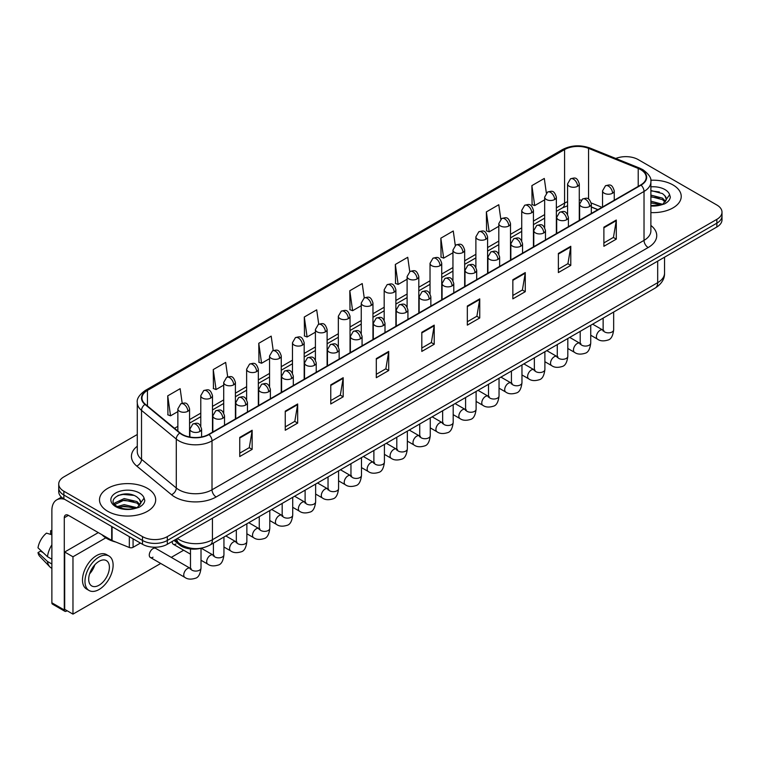 <?xml version="1.0" encoding="UTF-8"?>
<svg xmlns="http://www.w3.org/2000/svg" width="760" height="760" viewBox="0 0 760 760"><rect width="100%" height="100%" fill="white"/><g stroke="black" fill="none" stroke-linecap="round" stroke-linejoin="round"><path stroke-width="1.14" d="M597.835 209.703L591.327 207.062M201.409 548.14A17.556 10.136 180 0 1 179.427 544.815L174.049 540.379M672.989 184.946A28.091 16.216 0 0 0 650.769 180.253A28.091 16.216 0 0 1 672.989 184.946A28.091 16.216 0 0 1 681.226 196.412A28.091 16.216 0 0 0 672.989 184.946M147.459 488.357A28.091 16.216 0 0 0 116.85 484.842A28.091 16.216 0 0 0 99.503 499.823A28.091 16.216 0 0 0 107.73 511.3A28.091 16.216 0 0 0 138.349 514.814A28.091 16.216 0 0 0 155.686 499.823A28.091 16.216 0 0 0 147.459 488.357A28.091 16.216 0 0 0 116.85 484.842A28.091 16.216 0 0 0 99.503 499.823A28.091 16.216 0 0 0 107.73 511.3A28.091 16.216 0 0 0 138.349 514.814A28.091 16.216 0 0 0 155.686 499.823A28.091 16.216 0 0 0 147.459 488.357M640.718 169.651A18.724 10.811 180 0 1 646.2 177.298A18.724 10.811 180 0 1 640.718 184.946L208.706 434.368A18.724 10.811 180 0 1 180.12 432.924L145.35 404.253A18.724 10.811 180 0 1 141.968 398.059A18.724 10.811 180 0 1 147.45 390.412L564.585 149.577A18.724 10.811 180 0 1 588.563 148.371L638.219 168.445A18.724 10.811 180 0 1 640.718 169.651M641.05 169.461A19.2 11.086 0 0 0 638.486 168.216L588.839 148.152A19.2 11.086 0 0 0 564.253 149.387L147.117 390.222A19.2 11.086 0 0 0 144.97 404.415L179.74 433.077A19.2 11.086 0 0 0 209.028 434.558L641.05 185.136A19.2 11.086 0 0 0 641.05 169.461M137.284 434.501L63.868 476.89A17.556 10.136 0 0 0 58.729 484.063L58.729 491.701A17.556 10.136 0 0 0 63.868 498.873L142.49 544.264L142.49 540.445A17.556 10.136 0 0 0 167.323 540.445L716.861 223.174A17.556 10.136 0 0 0 722 216.001A17.556 10.136 0 0 1 716.861 223.174L167.323 540.445A17.556 10.136 0 0 1 142.49 540.445L63.868 495.045L142.49 540.445L142.49 536.617A17.556 10.136 0 0 0 167.323 536.617L716.861 219.345A17.556 10.136 0 0 0 722 212.182A17.556 10.136 0 0 0 716.861 205.01L638.239 159.619A17.556 10.136 0 0 0 615.781 158.469M58.729 487.882A17.556 10.136 0 0 0 63.868 495.045A17.556 10.136 0 0 1 58.729 487.882M239.742 437.427L239.742 456.541L252.149 449.369L252.149 430.255L239.742 437.427M239.742 453.15L249.299 447.63L252.101 430.891A4.683 2.708 -120 0 0 252.149 430.255M249.213 447.678L252.149 449.369M285.256 411.141L285.256 430.255L297.673 423.092L297.673 403.978L285.256 411.141M285.256 426.863L294.813 421.344L297.616 404.615A4.683 2.708 -120 0 0 297.673 403.978M294.738 421.391L297.673 423.092M330.771 384.864L330.771 403.978L343.188 396.805L343.188 377.701L330.771 384.864M330.771 400.587L340.337 395.067L343.14 378.328A4.683 2.708 -120 0 0 343.188 377.701M340.252 395.115L343.188 396.805M376.295 358.587L376.295 377.701L388.712 370.528L388.712 351.415L376.295 358.587M376.295 374.309L385.852 368.79L388.654 352.051A4.683 2.708 -120 0 0 388.712 351.415M385.776 368.837L388.712 370.528M603.886 227.183L603.886 246.297L616.303 239.134L616.303 220.02L603.886 227.183M603.886 242.905L613.453 237.386L616.255 220.647A4.683 2.708 -120 0 0 616.303 220.02M613.367 237.434L616.303 239.134M558.372 253.46L558.372 272.574L570.779 265.411L570.779 246.297L558.372 253.46M558.372 269.183L567.929 263.663L570.731 246.933A4.683 2.708 -120 0 0 570.779 246.297M567.843 263.71L570.779 265.411M512.848 279.747L512.848 298.86L525.264 291.688L525.264 272.574L512.848 279.747M512.848 295.469L522.414 289.949L525.217 273.21A4.683 2.708 -120 0 0 525.264 272.574M522.329 289.997L525.264 291.688M467.333 306.023L467.333 325.137L479.75 317.974L479.75 298.86L467.333 306.023M467.333 321.746L476.89 316.226L479.693 299.488A4.683 2.708 -120 0 0 479.75 298.86M476.805 316.274L479.75 317.974M421.809 332.3L421.809 351.415L434.226 344.251L434.226 325.137L421.809 332.3M421.809 348.023L431.376 342.503L434.178 325.774A4.683 2.708 -120 0 0 434.226 325.137M431.291 342.551L434.226 344.251M650.883 212.582A28.091 16.216 0 0 0 681.226 196.412A28.091 16.216 0 0 1 650.883 212.582M58.729 484.063A17.556 10.136 0 0 0 63.868 491.226L142.49 536.617M273.21 350.531L271.187 336.129L258.77 343.292L258.97 362.292M227.696 376.874L225.673 362.406L213.256 369.578L213.456 388.569M182.191 403.247L180.148 388.683L167.732 395.856L167.931 414.856M409.754 271.643L407.74 257.288L395.333 264.452L395.533 283.452M455.278 245.404L453.264 231.002L440.847 238.174L441.047 257.174M500.811 219.193L498.778 204.725L486.372 211.898L486.571 230.888M546.345 193.011L544.303 178.448L531.886 185.611L532.086 204.611M318.725 324.206L316.702 309.842L304.294 317.015L304.494 336.015M364.24 297.91L362.226 283.565L349.809 290.738L350.008 309.728M349.809 290.738L352.611 310.707L361.256 305.71M352.611 310.707L349.809 309.652M395.333 264.452L398.135 284.42L407.103 279.243M398.135 284.42L395.333 283.375M440.847 238.174L443.65 258.144L452.95 252.776M443.65 258.144L440.847 257.099M486.372 211.898L489.174 231.866L498.807 226.299M489.174 231.866L486.372 230.812M531.886 185.611L534.688 205.58L544.654 199.832M534.688 205.58L531.886 204.535M304.294 317.015L307.097 336.984L315.409 332.187M307.097 336.984L304.294 335.939M258.77 343.292L261.573 363.261L269.553 358.653M261.573 363.261L258.77 362.216M213.256 369.578L216.059 389.548L223.706 385.13M216.059 389.548L213.256 388.493M167.732 395.856L170.534 415.824L177.859 411.597M170.534 415.824L167.732 414.779M142.49 544.264A17.556 10.136 0 0 0 167.323 544.264L716.861 226.993A17.556 10.136 0 0 0 722 219.83L722 212.182M666.168 200.184L666.358 199.281A13.233 7.638 0 0 0 664.867 195.748L662.501 193.591L650.883 190.513M650.883 205.532L660.678 205.038L664.392 203.956C667.973 202.122 669.95 199.832 670.339 197.087L669.617 194.721L662.929 204.089M650.883 201.153L662.625 204.307M650.883 202.673L661.153 204.934M650.883 195.092L662.482 198.141L665.561 201.343M650.883 196.602L662.482 199.661L665.047 202.065M664.867 195.748L666.349 199.462M650.883 190.883L659.338 191.957M650.883 196.945L659.205 197.989M650.883 203.015L659.205 204.06M101.935 534.707A29.26 16.891 0 0 0 106.903 538.536A29.26 16.891 0 0 0 115.9 542.07M140.629 503.604L140.828 502.692A13.233 7.638 0 0 0 139.327 499.168L136.961 497.011C124.764 488.385 104.453 499.643 116.993 506.331C122.113 509.105 128.165 509.817 135.147 508.45L138.861 507.376C142.434 505.542 144.419 503.253 144.809 500.507L144.077 498.132L137.398 507.5M117.382 506.559L124.174 504.64L137.085 507.718M133.674 507.471L123.13 506.568L118.94 507.328L124.174 506.16L135.622 508.354M114.418 504.108L114.817 502.958L124.174 498.569L136.952 501.562L140.02 504.754M114.779 504.545L124.174 500.089L136.952 503.072L139.517 505.476M139.327 499.168L140.818 502.873M117.942 495.482L123.13 494.428L133.807 495.368M118.921 501.258L123.13 500.498L133.674 501.4M133.076 538.831L133.076 547.314L140.419 543.067M64.743 499.377A23.408 13.518 -120 0 0 56.715 499.861A23.408 13.518 -120 0 0 51.87 510.578L51.87 602.803L64.287 609.966L64.287 517.75A5.852 3.382 60 0 1 65.493 515.071A5.852 3.382 60 0 1 68.419 515.356L111.691 540.341L111.691 526.481M64.287 609.966A2.926 1.691 120 0 0 64.885 611.306L52.478 604.143A2.926 1.691 -60 0 1 51.87 602.803M64.885 611.306A2.926 1.691 120 0 0 66.348 611.163L67.098 610.736M133.076 547.314A2.926 1.691 180 0 1 129.333 547.504L112.081 540.531A2.926 1.691 180 0 1 111.691 540.341M150.366 557.479L184.841 577.381A5.263 3.04 -60 0 1 184.034 573.154A5.263 3.04 -60 0 1 187.473 568.518A5.263 3.04 -60 0 1 187.71 568.385A5.263 3.04 -60 0 1 190.105 568.252L155.638 548.35A5.263 3.04 120 0 0 153.007 548.615A5.263 3.04 120 0 0 149.559 553.251A5.263 3.04 120 0 0 150.366 557.479A5.263 3.04 120 0 0 153.007 557.213M172.216 541.433A5.263 3.04 120 0 0 173.299 544.236A5.263 3.04 120 0 0 175.93 543.98M105.782 537.842L72.969 556.785L72.969 614.128L160.73 563.454M171.266 557.375L183.654 550.221M98.296 532.608L64.695 552.007L64.695 609.349L72.969 614.128M72.969 556.785L64.695 552.007M99.047 585.219A14.63 8.446 120 0 0 108.604 572.327A14.63 8.446 120 0 0 106.362 560.595A14.63 8.446 120 0 0 99.047 561.327A14.63 8.446 120 0 0 89.48 574.218A14.63 8.446 120 0 0 91.732 585.941A14.63 8.446 120 0 0 99.047 585.219M89.585 573.876A14.63 8.446 120 0 0 94.838 564.784M51.87 531.116L50.625 530.736L50.625 533.672L51.87 534.394M108.993 556.035L106.504 554.6A19.893 11.486 120 0 0 96.558 555.589A19.893 11.486 120 0 0 83.562 573.125A19.893 11.486 120 0 0 86.611 589.067L89.091 590.501A19.893 11.486 120 0 0 99.047 589.513A19.893 11.486 120 0 0 112.043 571.986A19.893 11.486 120 0 0 108.993 556.035A19.893 11.486 120 0 0 99.047 557.023A19.893 11.486 120 0 0 86.041 574.56A19.893 11.486 120 0 0 89.091 590.501M51.87 544.797A19.313 11.153 120 0 0 47.471 556.69L38 547.827A15.219 8.787 120 0 1 46.493 533.13L51.87 534.755M51.87 559.227L47.471 556.69M43.12 552.625L40.546 551.142L38 552.606L47.471 561.469L51.87 564.005M47.471 561.469A19.313 11.153 120 0 0 49.856 566.865A19.313 11.153 120 0 0 51.319 568.014L51.87 568.337M51.87 530.394A15.219 8.787 120 0 0 50.625 530.736M38 552.606A15.219 8.787 120 0 0 39.795 556.396L49.856 566.865M179.427 543.542L179.427 544.815M650.883 225.454A29.26 16.891 180 0 1 648.166 247.541L216.153 496.964A5.852 3.382 60 0 1 212.011 489.792L644.024 240.369A23.408 13.518 0 0 0 650.883 230.812L650.883 181.887A23.408 13.518 180 0 1 644.024 191.444A5.852 3.382 -120 0 0 641.05 185.136M216.153 496.964A29.26 16.891 180 0 1 174.772 496.964A29.26 16.891 180 0 1 171.494 494.703L136.724 466.041A29.26 16.891 180 0 1 137.284 446.215M178.904 489.792A23.408 13.518 0 0 0 212.011 489.792L212.011 440.866A23.408 13.518 180 0 1 176.282 439.061L141.522 410.39A23.408 13.518 180 0 1 137.284 402.638L137.284 451.573A23.408 13.518 0 0 0 141.522 459.325L176.282 487.986A23.408 13.518 0 0 0 178.904 489.792M650.883 181.887C651.662 178.23 648.973 174.154 642.817 169.651L639.739 168.159A5.852 2.736 112 0 0 638.486 168.216M639.739 168.159L590.083 148.086C580.393 144.656 571.197 145.15 562.486 149.577A5.852 3.382 60 0 1 564.253 149.387M147.117 390.222A5.852 3.382 -120 0 0 145.35 390.402C139.28 394.772 136.591 398.848 137.284 402.638M144.97 404.415A5.852 3.914 129.5 0 0 141.522 410.39L141.522 459.325A5.852 3.914 -50.5 0 1 136.724 466.041M590.083 148.086A5.852 2.736 112 0 0 588.839 148.152M179.74 433.077A5.852 3.914 129.5 0 0 176.282 439.061L176.282 487.986A5.852 3.914 -50.5 0 1 171.494 494.703M209.028 434.558A5.852 3.382 60 0 1 212.011 440.866L644.024 191.444L644.024 240.369A5.852 3.382 60 0 0 648.166 247.541M167.323 536.617L167.323 544.264M716.861 219.345L716.861 226.993M63.868 491.226L63.868 498.873M147.45 390.412L147.45 405.983M638.219 168.445L638.219 186.39M588.563 148.371L588.563 199.111M601.977 207.309L591.214 202.958M581.181 200.108A18.724 10.811 0 0 0 579.281 199.965M567.577 201.695A18.724 10.811 0 0 0 564.585 203.1L556.358 207.85M564.585 149.577L564.585 203.1A10.535 6.08 60 0 1 562.4 207.917L556.358 211.413M544.654 214.605L533.434 221.084M521.731 227.839L510.511 234.317M498.807 241.072L487.587 247.551M475.883 254.305L464.664 260.784M452.95 267.548L441.731 274.027M430.027 280.782L418.808 287.261M407.103 294.015L395.884 300.495M384.18 307.249L372.96 313.728M361.256 320.492L350.037 326.971M338.333 333.726L327.113 340.204M315.409 346.959L304.18 353.438M292.476 360.192L281.257 366.671M269.553 373.426L258.334 379.905M246.63 386.669L235.41 393.148M223.706 399.902L212.486 406.381M200.782 413.136L189.563 419.615M177.859 426.369L174.515 428.298M421.809 332.909L434.178 325.774M467.333 306.631L479.693 299.488M512.848 280.345L525.217 273.21M558.372 254.068L570.731 246.933M603.886 227.791L616.255 220.647M376.295 359.185L388.654 352.051M330.771 385.472L343.14 378.328M285.256 411.749L297.616 404.615M239.742 438.026L252.101 430.891M177.384 538.46A23.408 13.518 0 0 0 179.322 539.723A23.408 13.518 0 0 0 212.429 539.723L657.685 282.663A23.408 13.518 0 0 0 664.544 273.106C664.715 278.91 661.618 283.879 655.262 288.021L209.998 545.082A11.704 6.755 60 0 0 212.429 539.723L212.429 518.225M657.685 261.155L657.685 282.663A11.704 6.755 60 0 1 655.262 288.021M176.748 538.821A11.704 7.828 129.5 0 0 178.838 543.077L174.942 539.866M612.541 193.23A5.852 3.382 0 0 0 614.251 190.845C611.876 183.34 609.567 184.832 605.473 185.773A5.852 3.382 60 0 1 608.399 186.067A5.852 3.382 -120 0 1 612.541 193.23A5.852 3.382 0 0 1 604.257 193.23A5.852 3.382 0 0 1 602.547 190.845L605.473 185.773M590.739 335.236L597.493 339.14A5.263 3.04 -60 0 1 596.686 334.913A5.263 3.04 -60 0 1 600.125 330.277A5.263 3.04 -60 0 1 600.352 330.144A5.263 3.04 -60 0 1 602.756 330.011L592.639 324.168M603.431 330.543L602.965 330.933L603.136 329.792A5.263 3.04 -0 0 0 604.675 331.949A5.263 3.04 -0 0 0 611.885 332.082A5.263 3.04 -0 0 0 613.662 329.792C612.94 335.91 611.049 339.33 607.981 340.043C603.582 341.382 600.086 341.078 597.493 339.14M577.572 186.285A5.852 3.382 0 0 0 579.281 183.891C576.906 176.386 574.598 177.878 570.503 178.828A5.852 3.382 60 0 1 573.429 179.113A5.852 3.382 -120 0 1 577.572 186.285A5.852 3.382 0 0 1 569.297 186.285A5.852 3.382 0 0 1 567.577 183.891L570.503 178.828M589.608 206.473A5.852 3.382 0 0 0 591.327 204.079C588.952 196.574 586.644 198.065 582.549 199.016A5.852 3.382 60 0 1 585.475 199.3A5.852 3.382 -120 0 1 589.608 206.473A5.852 3.382 0 0 1 581.333 206.473A5.852 3.382 0 0 1 579.623 204.079L582.549 199.016M567.815 348.479L574.56 352.374A5.263 3.04 -60 0 1 573.753 348.156A5.263 3.04 -60 0 1 577.201 343.51A5.263 3.04 -60 0 1 577.429 343.387A5.263 3.04 -60 0 1 579.832 343.254L569.715 337.411M580.507 343.776L580.042 344.166L580.203 343.035A5.263 3.04 -0 0 0 581.751 345.183A5.263 3.04 -0 0 0 588.952 345.315A5.263 3.04 -0 0 0 590.739 343.035C590.017 349.144 588.126 352.564 585.058 353.276C580.659 354.616 577.163 354.312 574.56 352.374M566.684 219.707A5.852 3.382 0 0 0 568.404 217.312C566.029 209.807 563.721 211.309 559.626 212.249A5.852 3.382 60 0 1 562.552 212.534A5.852 3.382 -120 0 1 566.684 219.707A5.852 3.382 0 0 1 558.41 219.707A5.852 3.382 0 0 1 556.7 217.312L559.626 212.249M544.892 361.712L551.636 365.608A5.263 3.04 -60 0 1 550.829 361.389A5.263 3.04 -60 0 1 554.278 356.744A5.263 3.04 -60 0 1 554.505 356.62A5.263 3.04 -60 0 1 556.909 356.488L546.792 350.645M557.583 357.019L557.108 357.409L557.279 356.269A5.263 3.04 -0 0 0 558.828 358.416A5.263 3.04 -0 0 0 566.029 358.549A5.263 3.04 -0 0 0 567.815 356.269C567.093 362.387 565.202 365.798 562.134 366.519C557.736 367.859 554.23 367.555 551.636 365.608M543.761 232.94A5.852 3.382 0 0 0 545.481 230.555C543.106 223.041 540.797 224.542 536.702 225.482A5.852 3.382 60 0 1 539.628 225.777A5.852 3.382 -120 0 1 543.761 232.94A5.852 3.382 0 0 1 535.486 232.94A5.852 3.382 0 0 1 533.776 230.555L536.702 225.482M521.968 374.946L528.713 378.841A5.263 3.04 -60 0 1 527.906 374.623A5.263 3.04 -60 0 1 531.344 369.977A5.263 3.04 -60 0 1 531.582 369.854A5.263 3.04 -60 0 1 533.986 369.721L523.858 363.878M534.66 370.253L534.185 370.642L534.356 369.502A5.263 3.04 -0 0 0 535.895 371.649A5.263 3.04 -0 0 0 543.106 371.783A5.263 3.04 -0 0 0 544.892 369.502C544.169 375.62 542.279 379.041 539.211 379.753C534.803 381.092 531.306 380.788 528.713 378.841M520.837 246.173A5.852 3.382 0 0 0 522.547 243.789C520.172 236.284 517.864 237.775 513.769 238.716A5.852 3.382 60 0 1 516.695 239.01A5.852 3.382 -120 0 1 520.837 246.173A5.852 3.382 0 0 1 512.563 246.173A5.852 3.382 0 0 1 510.844 243.789L513.769 238.716M499.044 388.18L505.789 392.074A5.263 3.04 -60 0 1 504.982 387.856A5.263 3.04 -60 0 1 508.421 383.22A5.263 3.04 -60 0 1 508.658 383.087A5.263 3.04 -60 0 1 511.053 382.954L500.935 377.112M511.736 383.486L511.261 383.876L511.433 382.736A5.263 3.04 -0 0 0 512.971 384.892A5.263 3.04 -0 0 0 520.182 385.016A5.263 3.04 -0 0 0 521.968 382.736C521.246 388.854 519.346 392.274 516.287 392.986C511.879 394.326 508.383 394.022 505.789 392.074M554.648 199.519A5.852 3.382 0 0 0 556.358 197.125C553.983 189.62 551.674 191.121 547.58 192.061A5.852 3.382 60 0 1 550.506 192.346A5.852 3.382 -120 0 1 554.648 199.519A5.852 3.382 0 0 1 546.373 199.519A5.852 3.382 0 0 1 544.654 197.125L547.58 192.061M531.725 212.752A5.852 3.382 0 0 0 533.434 210.368C531.059 202.853 528.751 204.355 524.656 205.295A5.852 3.382 60 0 1 527.582 205.589A5.852 3.382 -120 0 1 531.725 212.752A5.852 3.382 0 0 1 523.44 212.752A5.852 3.382 0 0 1 521.731 210.368L524.656 205.295M508.792 225.986A5.852 3.382 0 0 0 510.511 223.601C508.136 216.096 505.828 217.588 501.733 218.528A5.852 3.382 60 0 1 504.659 218.823A5.852 3.382 -120 0 1 508.792 225.986A5.852 3.382 0 0 1 500.517 225.986A5.852 3.382 0 0 1 498.807 223.601L501.733 218.528M669.617 194.721A16.739 9.662 0 0 0 664.971 189.582A16.739 9.662 0 0 0 650.883 186.836M650.883 205.989A16.739 9.662 0 0 0 660.678 205.038M144.077 498.132A16.739 9.662 0 0 0 139.431 492.993A16.739 9.662 0 0 0 115.757 492.993A16.739 9.662 0 0 0 115.757 506.663A16.739 9.662 0 0 0 135.147 508.45M64.287 517.75L68.419 515.356M112.081 526.708L112.081 540.531M129.333 547.504L129.333 536.664M497.914 259.416A5.852 3.382 0 0 0 499.624 257.022C497.249 249.517 494.94 251.009 490.846 251.959A5.852 3.382 60 0 1 493.772 252.244A5.852 3.382 -120 0 1 497.914 259.416A5.852 3.382 0 0 1 489.639 259.416A5.852 3.382 0 0 1 487.92 257.022L490.846 251.959M476.111 401.423L482.866 405.317A5.263 3.04 -60 0 1 482.058 401.09A5.263 3.04 -60 0 1 485.498 396.454A5.263 3.04 -60 0 1 485.735 396.33A5.263 3.04 -60 0 1 488.129 396.188L478.012 390.345M488.813 396.72L488.338 397.109L488.509 395.979A5.263 3.04 -0 0 0 490.048 398.126A5.263 3.04 -0 0 0 497.258 398.259A5.263 3.04 -0 0 0 499.044 395.979C498.322 402.087 496.422 405.507 493.354 406.22C488.956 407.559 485.459 407.255 482.866 405.317M474.99 272.65A5.852 3.382 0 0 0 476.7 270.256C474.325 262.751 472.017 264.242 467.923 265.192A5.852 3.382 60 0 1 470.849 265.477A5.852 3.382 -120 0 1 474.99 272.65A5.852 3.382 0 0 1 466.706 272.65A5.852 3.382 0 0 1 464.997 270.256L467.923 265.192M453.188 414.656L459.942 418.551A5.263 3.04 -60 0 1 459.135 414.333A5.263 3.04 -60 0 1 462.574 409.688A5.263 3.04 -60 0 1 462.811 409.564A5.263 3.04 -60 0 1 465.205 409.431L455.088 403.588M465.88 409.963L465.414 410.352L465.585 409.212A5.263 3.04 -0 0 0 467.124 411.359A5.263 3.04 -0 0 0 474.335 411.492A5.263 3.04 -0 0 0 476.111 409.212C475.389 415.33 473.499 418.741 470.43 419.463C466.032 420.793 462.536 420.498 459.942 418.551M452.058 285.883A5.852 3.382 0 0 0 453.777 283.499C451.402 275.984 449.094 277.485 444.999 278.426A5.852 3.382 60 0 1 447.925 278.72A5.852 3.382 -120 0 1 452.058 285.883A5.852 3.382 0 0 1 443.783 285.883A5.852 3.382 0 0 1 442.073 283.499L444.999 278.426M430.264 427.889L437.019 431.784A5.263 3.04 -60 0 1 436.212 427.566A5.263 3.04 -60 0 1 439.651 422.921A5.263 3.04 -60 0 1 439.878 422.798A5.263 3.04 -60 0 1 442.282 422.665L432.164 416.822M442.956 423.197L442.491 423.586L442.652 422.446A5.263 3.04 -0 0 0 444.201 424.593A5.263 3.04 -0 0 0 451.411 424.726A5.263 3.04 -0 0 0 453.188 422.446C452.466 428.564 450.575 431.974 447.507 432.697C443.108 434.036 439.612 433.732 437.019 431.784M485.868 239.229A5.852 3.382 0 0 0 487.587 236.835C485.212 229.33 482.904 230.821 478.809 231.771A5.852 3.382 60 0 1 481.735 232.056A5.852 3.382 -120 0 1 485.868 239.229A5.852 3.382 0 0 1 477.594 239.229A5.852 3.382 0 0 1 475.883 236.835L478.809 231.771M462.945 252.462A5.852 3.382 0 0 0 464.664 250.069C462.289 242.564 459.98 244.055 455.876 245.005A5.852 3.382 60 0 1 458.812 245.29A5.852 3.382 -120 0 1 462.945 252.462A5.852 3.382 0 0 1 454.67 252.462A5.852 3.382 0 0 1 452.95 250.069L455.876 245.005M440.021 265.696A5.852 3.382 0 0 0 441.731 263.302C439.356 255.797 437.048 257.298 432.953 258.238A5.852 3.382 60 0 1 435.879 258.523A5.852 3.382 -120 0 1 440.021 265.696A5.852 3.382 0 0 1 431.747 265.696A5.852 3.382 0 0 1 430.027 263.302L432.953 258.238M429.134 299.117A5.852 3.382 0 0 0 430.853 296.733C428.478 289.227 426.17 290.719 422.075 291.659A5.852 3.382 60 0 1 425.001 291.954A5.852 3.382 -120 0 1 429.134 299.117A5.852 3.382 0 0 1 420.859 299.117A5.852 3.382 0 0 1 419.149 296.733L422.075 291.659M407.341 441.123L414.086 445.018A5.263 3.04 -60 0 1 413.278 440.8A5.263 3.04 -60 0 1 416.727 436.164A5.263 3.04 -60 0 1 416.955 436.031A5.263 3.04 -60 0 1 419.358 435.898L409.241 430.055M420.033 436.43L419.567 436.82L419.729 435.68A5.263 3.04 -0 0 0 421.277 437.836A5.263 3.04 -0 0 0 428.478 437.959A5.263 3.04 -0 0 0 430.264 435.68C429.542 441.798 427.652 445.217 424.584 445.93C420.185 447.269 416.689 446.965 414.086 445.018M406.21 312.351A5.852 3.382 0 0 0 407.93 309.966C405.555 302.461 403.247 303.952 399.152 304.893A5.852 3.382 60 0 1 402.078 305.188A5.852 3.382 -120 0 1 406.21 312.351A5.852 3.382 0 0 1 397.936 312.351A5.852 3.382 0 0 1 396.226 309.966L399.152 304.893M384.417 454.356L391.162 458.261A5.263 3.04 -60 0 1 390.355 454.034A5.263 3.04 -60 0 1 393.794 449.397A5.263 3.04 -60 0 1 394.031 449.264A5.263 3.04 -60 0 1 396.435 449.131L386.308 443.289M397.109 449.663L396.634 450.053L396.805 448.913A5.263 3.04 -0 0 0 398.354 451.07A5.263 3.04 -0 0 0 405.555 451.202A5.263 3.04 -0 0 0 407.341 448.913C406.619 455.031 404.728 458.451 401.66 459.163C397.262 460.503 393.756 460.199 391.162 458.261M383.287 325.594A5.852 3.382 0 0 0 384.997 323.199C382.622 315.695 380.313 317.186 376.219 318.136A5.852 3.382 60 0 1 379.145 318.421A5.852 3.382 -120 0 1 383.287 325.594A5.852 3.382 0 0 1 375.012 325.594A5.852 3.382 0 0 1 373.293 323.199L376.219 318.136M361.494 467.599L368.239 471.494A5.263 3.04 -60 0 1 367.431 467.276A5.263 3.04 -60 0 1 370.87 462.631A5.263 3.04 -60 0 1 371.108 462.507A5.263 3.04 -60 0 1 373.502 462.374L363.385 456.532M374.186 462.897L373.711 463.286L373.882 462.156A5.263 3.04 -0 0 0 375.421 464.303A5.263 3.04 -0 0 0 382.631 464.436A5.263 3.04 -0 0 0 384.417 462.156C383.695 468.264 381.795 471.684 378.736 472.397C374.328 473.736 370.832 473.433 368.239 471.494M360.363 338.827A5.852 3.382 0 0 0 362.073 336.433C359.698 328.928 357.39 330.429 353.295 331.369A5.852 3.382 60 0 1 356.221 331.654A5.852 3.382 -120 0 1 360.363 338.827A5.852 3.382 0 0 1 352.089 338.827A5.852 3.382 0 0 1 350.369 336.433L353.295 331.369M338.57 480.833L345.315 484.728A5.263 3.04 -60 0 1 344.508 480.51A5.263 3.04 -60 0 1 347.947 475.865A5.263 3.04 -60 0 1 348.184 475.741A5.263 3.04 -60 0 1 350.578 475.608L340.461 469.765M351.262 476.14L350.787 476.529L350.959 475.389A5.263 3.04 -0 0 0 352.498 477.536A5.263 3.04 -0 0 0 359.708 477.669A5.263 3.04 -0 0 0 361.494 475.389C360.772 481.507 358.872 484.918 355.813 485.64C351.405 486.979 347.909 486.675 345.315 484.728M337.44 352.06A5.852 3.382 0 0 0 339.15 349.676C336.775 342.161 334.466 343.662 330.372 344.603A5.852 3.382 60 0 1 333.298 344.897A5.852 3.382 -120 0 1 337.44 352.06A5.852 3.382 0 0 1 329.166 352.06A5.852 3.382 0 0 1 327.446 349.676L330.372 344.603M315.637 494.067L322.392 497.961A5.263 3.04 -60 0 1 321.584 493.743A5.263 3.04 -60 0 1 325.023 489.098A5.263 3.04 -60 0 1 325.261 488.975A5.263 3.04 -60 0 1 327.655 488.841L317.537 482.999M328.339 489.373L327.864 489.763L328.035 488.623A5.263 3.04 -0 0 0 329.574 490.77A5.263 3.04 -0 0 0 336.784 490.903A5.263 3.04 -0 0 0 338.57 488.623C337.849 494.741 335.948 498.161 332.88 498.873C328.481 500.213 324.985 499.909 322.392 497.961M417.097 278.93A5.852 3.382 0 0 0 418.808 276.545C416.433 269.04 414.124 270.531 410.029 271.472A5.852 3.382 60 0 1 412.955 271.767A5.852 3.382 -120 0 1 417.097 278.93A5.852 3.382 0 0 1 408.823 278.93A5.852 3.382 0 0 1 407.103 276.545L410.029 271.472M394.174 292.163A5.852 3.382 0 0 0 395.884 289.778C393.509 282.273 391.2 283.765 387.106 284.705A5.852 3.382 60 0 1 390.032 285A5.852 3.382 -120 0 1 394.174 292.163A5.852 3.382 0 0 1 385.89 292.163A5.852 3.382 0 0 1 384.18 289.778L387.106 284.705M371.241 305.406A5.852 3.382 0 0 0 372.96 303.012C370.585 295.507 368.277 296.998 364.183 297.948A5.852 3.382 60 0 1 367.108 298.233A5.852 3.382 -120 0 1 371.241 305.406A5.852 3.382 0 0 1 362.966 305.406A5.852 3.382 0 0 1 361.256 303.012L364.183 297.948M348.317 318.639A5.852 3.382 0 0 0 350.037 316.245C347.662 308.74 345.353 310.241 341.259 311.182A5.852 3.382 60 0 1 344.185 311.467A5.852 3.382 -120 0 1 348.317 318.639A5.852 3.382 0 0 1 340.043 318.639A5.852 3.382 0 0 1 338.333 316.245L341.259 311.182M325.394 331.873A5.852 3.382 0 0 0 327.113 329.488C324.738 321.974 322.43 323.475 318.335 324.416A5.852 3.382 60 0 1 321.262 324.71A5.852 3.382 -120 0 1 325.394 331.873A5.852 3.382 0 0 1 317.119 331.873A5.852 3.382 0 0 1 315.409 329.488L318.335 324.416M314.516 365.294A5.852 3.382 0 0 0 316.226 362.909C313.851 355.404 311.543 356.896 307.448 357.837A5.852 3.382 60 0 1 310.374 358.131A5.852 3.382 -120 0 1 314.516 365.294A5.852 3.382 0 0 1 306.233 365.294A5.852 3.382 0 0 1 304.522 362.909L307.448 357.837M292.714 507.3L299.469 511.195A5.263 3.04 -60 0 1 298.661 506.977A5.263 3.04 -60 0 1 302.1 502.341A5.263 3.04 -60 0 1 302.328 502.208A5.263 3.04 -60 0 1 304.731 502.075L294.614 496.233M305.406 502.607L304.94 502.997L305.111 501.856A5.263 3.04 -0 0 0 306.651 504.013A5.263 3.04 -0 0 0 313.861 504.136A5.263 3.04 -0 0 0 315.637 501.856C314.916 507.975 313.025 511.394 309.956 512.107C305.558 513.447 302.062 513.142 299.469 511.195M291.584 378.537A5.852 3.382 0 0 0 293.303 376.143C290.928 368.638 288.62 370.13 284.525 371.079A5.852 3.382 60 0 1 287.451 371.365A5.852 3.382 -120 0 1 291.584 378.537A5.852 3.382 0 0 1 283.309 378.537A5.852 3.382 0 0 1 281.599 376.143L284.525 371.079M269.791 520.543L276.535 524.438A5.263 3.04 -60 0 1 275.728 520.211A5.263 3.04 -60 0 1 279.176 515.575A5.263 3.04 -60 0 1 279.404 515.451A5.263 3.04 -60 0 1 281.808 515.308L271.69 509.466M282.483 515.841L282.017 516.23L282.178 515.1A5.263 3.04 -0 0 0 283.727 517.246A5.263 3.04 -0 0 0 290.928 517.38A5.263 3.04 -0 0 0 292.714 515.1C291.992 521.208 290.101 524.628 287.033 525.341C282.635 526.68 279.138 526.376 276.535 524.438M268.66 391.77A5.852 3.382 0 0 0 270.38 389.376C268.005 381.872 265.696 383.363 261.601 384.313A5.852 3.382 60 0 1 264.527 384.598A5.852 3.382 -120 0 1 268.66 391.77A5.852 3.382 0 0 1 260.385 391.77A5.852 3.382 0 0 1 258.675 389.376L261.601 384.313M246.867 533.776L253.612 537.672A5.263 3.04 -60 0 1 252.804 533.453A5.263 3.04 -60 0 1 256.253 528.808A5.263 3.04 -60 0 1 256.481 528.684A5.263 3.04 -60 0 1 258.885 528.552L248.767 522.709M259.559 529.083L259.084 529.473L259.255 528.333A5.263 3.04 -0 0 0 260.803 530.48A5.263 3.04 -0 0 0 268.005 530.613A5.263 3.04 -0 0 0 269.791 528.333C269.069 534.451 267.178 537.861 264.109 538.583C259.711 539.913 256.205 539.619 253.612 537.672M245.737 405.004A5.852 3.382 0 0 0 247.456 402.61C245.081 395.105 242.773 396.606 238.678 397.546A5.852 3.382 60 0 1 241.604 397.841A5.852 3.382 -120 0 1 245.737 405.004A5.852 3.382 0 0 1 237.462 405.004A5.852 3.382 0 0 1 235.752 402.61L238.678 397.546M223.943 547.01L230.689 550.905A5.263 3.04 -60 0 1 229.881 546.687A5.263 3.04 -60 0 1 233.32 542.042A5.263 3.04 -60 0 1 233.557 541.918A5.263 3.04 -60 0 1 235.961 541.785L225.834 535.942M236.635 542.317L236.16 542.707L236.332 541.567A5.263 3.04 -0 0 0 237.88 543.714A5.263 3.04 -0 0 0 245.081 543.846A5.263 3.04 -0 0 0 246.867 541.567C246.145 547.684 244.255 551.095 241.186 551.817C236.787 553.156 233.282 552.852 230.689 550.905M222.813 418.237A5.852 3.382 0 0 0 224.523 415.853C222.148 408.348 219.839 409.839 215.745 410.78A5.852 3.382 60 0 1 218.671 411.074A5.852 3.382 -120 0 1 222.813 418.237A5.852 3.382 0 0 1 214.538 418.237A5.852 3.382 0 0 1 212.819 415.853L215.745 410.78M201.02 560.244L207.765 564.139A5.263 3.04 -60 0 1 206.957 559.92A5.263 3.04 -60 0 1 210.397 555.284A5.263 3.04 -60 0 1 210.634 555.151A5.263 3.04 -60 0 1 213.028 555.019L201.21 548.197M213.712 555.55L213.237 555.94L213.408 554.8A5.263 3.04 -0 0 0 214.947 556.957A5.263 3.04 -0 0 0 222.157 557.08A5.263 3.04 -0 0 0 223.943 554.8C223.221 560.918 221.321 564.338 218.262 565.05C213.855 566.39 210.358 566.086 207.765 564.139M199.889 431.471A5.852 3.382 0 0 0 201.6 429.087C199.225 421.581 196.916 423.073 192.821 424.013A5.852 3.382 60 0 1 195.748 424.308A5.852 3.382 -120 0 1 199.889 431.471A5.852 3.382 0 0 1 191.615 431.471A5.852 3.382 0 0 1 189.895 429.087L192.821 424.013M190.788 568.784L190.314 569.173L190.484 568.033A5.263 3.04 -0 0 0 192.023 570.19A5.263 3.04 -0 0 0 199.234 570.323A5.263 3.04 -0 0 0 201.02 568.033C200.298 574.151 198.398 577.572 195.339 578.284C190.931 579.623 187.435 579.319 184.841 577.381M302.47 345.106A5.852 3.382 0 0 0 304.18 342.722C301.805 335.217 299.497 336.709 295.402 337.649A5.852 3.382 60 0 1 298.328 337.944A5.852 3.382 -120 0 1 302.47 345.106A5.852 3.382 0 0 1 294.196 345.106A5.852 3.382 0 0 1 292.476 342.722L295.402 337.649M279.547 358.34A5.852 3.382 0 0 0 281.257 355.955C278.882 348.45 276.573 349.942 272.479 350.892A5.852 3.382 60 0 1 275.405 351.177A5.852 3.382 -120 0 1 279.547 358.34A5.852 3.382 0 0 1 271.272 358.34A5.852 3.382 0 0 1 269.553 355.955L272.479 350.892M256.623 371.583A5.852 3.382 0 0 0 258.334 369.189C255.958 361.684 253.65 363.175 249.555 364.125A5.852 3.382 60 0 1 252.481 364.41A5.852 3.382 -120 0 1 256.623 371.583A5.852 3.382 0 0 1 248.349 371.583A5.852 3.382 0 0 1 246.63 369.189L249.555 364.125M233.7 384.816A5.852 3.382 0 0 0 235.41 382.423C233.035 374.917 230.726 376.418 226.632 377.359A5.852 3.382 60 0 1 229.558 377.644A5.852 3.382 -120 0 1 233.7 384.816A5.852 3.382 0 0 1 225.416 384.816A5.852 3.382 0 0 1 223.706 382.423L226.632 377.359M210.767 398.05A5.852 3.382 0 0 0 212.486 395.666C210.111 388.16 207.803 389.652 203.708 390.592A5.852 3.382 60 0 1 206.634 390.887A5.852 3.382 -120 0 1 210.767 398.05A5.852 3.382 0 0 1 202.493 398.05A5.852 3.382 0 0 1 200.782 395.666L203.708 390.592M187.843 411.284A5.852 3.382 0 0 0 189.563 408.899C187.188 401.394 184.88 402.885 180.785 403.826A5.852 3.382 60 0 1 183.711 404.12A5.852 3.382 -120 0 1 187.843 411.284A5.852 3.382 0 0 1 179.569 411.284A5.852 3.382 0 0 1 177.859 408.899L180.785 403.826M562.486 149.577L145.35 390.402M567.577 205.78L562.4 207.917M544.654 218.167L533.434 224.646M521.731 231.401L510.511 237.88M498.807 244.634L487.587 251.113M475.883 257.877L464.664 264.347M452.95 271.111L441.731 277.59M430.027 284.344L418.808 290.823M407.103 297.578L395.884 304.057M384.18 310.812L372.96 317.291M361.256 324.055L350.037 330.534M338.333 337.288L327.113 343.767M315.409 350.522L304.18 357M292.476 363.755L281.257 370.234M269.553 376.988L258.334 383.467M246.63 390.231L235.41 396.71M223.706 403.465L212.486 409.944M200.782 416.698L189.563 423.177M177.859 429.932L177.061 430.397M597.968 209.627L591.327 206.939M209.998 545.082C200.583 549.812 191.168 549.812 181.744 545.082L178.838 543.077M664.544 273.106L664.544 257.203M603.829 330.438L602.756 330.011M613.662 312.027L613.662 329.792M614.251 200.222L614.251 190.845M603.136 318.117L603.136 329.792M602.547 206.986L602.547 190.845M579.281 220.409L579.281 183.891M567.577 214.329L567.577 183.891M580.896 343.672L579.832 343.254M590.739 325.27L590.739 343.035M591.327 213.456L591.327 204.079M580.203 331.351L580.203 343.035M579.623 220.219L579.623 204.079M557.973 356.905L556.909 356.488M567.815 338.504L567.815 356.269M568.404 226.698L568.404 217.312M557.279 344.584L557.279 356.269M556.7 233.453L556.7 217.312M535.049 370.139L533.986 369.721M544.892 351.738L544.892 369.502M545.481 239.932L545.481 230.555M534.356 357.817L534.356 369.502M533.776 246.686L533.776 230.555M512.126 383.382L511.053 382.954M521.968 364.971L521.968 382.736M522.547 253.166L522.547 243.789M511.433 371.051L511.433 382.736M510.844 259.92L510.844 243.789M556.358 233.643L556.358 197.125M544.654 227.563L544.654 197.125M533.434 246.886L533.434 210.368M521.731 240.796L521.731 210.368M510.511 260.12L510.511 223.601M498.807 254.03L498.807 223.601M56.715 499.861L61.455 497.125M489.203 396.615L488.129 396.188M499.044 378.204L499.044 395.979M499.624 266.399L499.624 257.022M488.509 384.294L488.509 395.979M487.92 273.163L487.92 257.022M466.279 409.849L465.205 409.431M476.111 391.447L476.111 409.212M476.7 279.642L476.7 270.256M465.585 397.527L465.585 409.212M464.997 286.397L464.997 270.256M443.355 423.082L442.282 422.665M453.188 404.681L453.188 422.446M453.777 292.875L453.777 283.499M442.652 410.761L442.652 422.446M442.073 299.63L442.073 283.499M487.587 273.353L487.587 236.835M475.883 267.273L475.883 236.835M464.664 286.587L464.664 250.069M452.95 280.506L452.95 250.069M441.731 299.829L441.731 263.302M430.027 293.74L430.027 263.302M420.423 436.325L419.358 435.898M430.264 417.915L430.264 435.68M430.853 306.109L430.853 296.733M419.729 423.994L419.729 435.68M419.149 312.863L419.149 296.733M397.499 449.559L396.435 449.131M407.341 431.148L407.341 448.913M407.93 319.342L407.93 309.966M396.805 437.237L396.805 448.913M396.226 326.097L396.226 309.966M374.575 462.792L373.502 462.374M384.417 444.391L384.417 462.156M384.997 332.576L384.997 323.199M373.882 450.471L373.882 462.156M373.293 339.34L373.293 323.199M351.652 476.026L350.578 475.608M361.494 457.624L361.494 475.389M362.073 345.819L362.073 336.433M350.959 463.704L350.959 475.389M350.369 352.573L350.369 336.433M328.728 489.259L327.655 488.841M338.57 470.858L338.57 488.623M339.15 359.052L339.15 349.676M328.035 476.938L328.035 488.623M327.446 365.807L327.446 349.676M418.808 313.063L418.808 276.545M407.103 306.974L407.103 276.545M395.884 326.297L395.884 289.778M384.18 320.216L384.18 289.778M372.96 339.53L372.96 303.012M361.256 333.45L361.256 303.012M350.037 352.763L350.037 316.245M338.333 346.683L338.333 316.245M327.113 366.006L327.113 329.488M315.409 359.917L315.409 329.488M305.805 502.502L304.731 502.075M315.637 484.091L315.637 501.856M316.226 372.286L316.226 362.909M305.111 490.171L305.111 501.856M304.522 379.041L304.522 362.909M282.872 515.736L281.808 515.308M292.714 497.325L292.714 515.1M293.303 385.519L293.303 376.143M282.178 503.414L282.178 515.1M281.599 392.284L281.599 376.143M259.948 528.969L258.885 528.552M269.791 510.568L269.791 528.333M270.38 398.762L270.38 389.376M259.255 516.648L259.255 528.333M258.675 405.517L258.675 389.376M237.025 542.203L235.961 541.785M246.867 523.802L246.867 541.567M247.456 411.996L247.456 402.61M236.332 529.881L236.332 541.567M235.752 418.75L235.752 402.61M214.101 555.446L213.028 555.019M223.943 537.035L223.943 554.8M224.523 425.229L224.523 415.853M190.484 554.163L173.299 544.236M213.408 543.115L213.408 554.8M212.819 431.984L212.819 415.853M191.178 568.679L190.105 568.252M201.02 548.245L201.02 568.033M201.6 436.933L201.6 429.087M190.484 548.957L190.484 568.033M189.895 437.048L189.895 429.087M304.18 379.24L304.18 342.722M292.476 373.151L292.476 342.722M281.257 392.474L281.257 355.955M269.553 386.394L269.553 355.955M258.334 405.707L258.334 369.189M246.63 399.627L246.63 369.189M235.41 418.95L235.41 382.423M223.706 412.86L223.706 382.423M212.486 432.183L212.486 395.666M200.782 426.094L200.782 395.666M189.563 436.981L189.563 408.899M177.859 431.053L177.859 408.899"/></g></svg>

